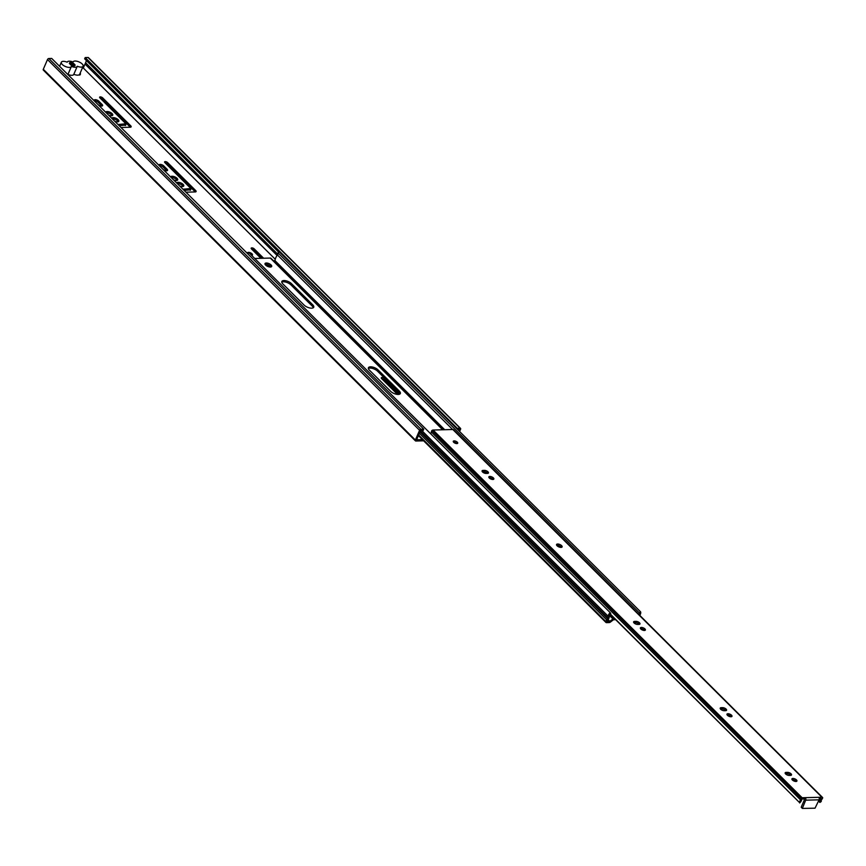 <?xml version="1.0" encoding="UTF-8"?>
<svg xmlns="http://www.w3.org/2000/svg" width="866" height="866" viewBox="0 0 866 866"><rect width="100%" height="100%" fill="white"/><g stroke="black" fill="none" stroke-linecap="round" stroke-linejoin="round"><path stroke-width="1.3" d="M493.1 479.461A2.728 1.169 23.3 0 0 489.29 477.707A2.728 1.169 23.3 0 0 489.052 477.718M492.873 479.483A2.728 1.169 23.3 0 0 493.847 479.039A2.728 1.169 23.3 0 0 492.689 477.361A2.728 1.169 23.3 0 0 489.831 476.452A2.728 1.169 23.3 0 0 488.846 476.885A2.728 1.169 23.3 0 0 490.004 478.562A2.728 1.169 23.3 0 0 492.873 479.483L491.834 478.422M796.179 781.457A2.728 1.169 23.3 0 0 792.358 779.703A2.728 1.169 23.3 0 0 792.13 779.714M795.951 781.478A2.728 1.169 23.3 0 0 796.926 781.035A2.728 1.169 23.3 0 0 795.767 779.357A2.728 1.169 23.3 0 0 792.899 778.447A2.728 1.169 23.3 0 0 791.925 778.88A2.728 1.169 23.3 0 0 793.083 780.558A2.728 1.169 23.3 0 0 795.951 781.478M644.64 630.459A2.728 1.169 23.3 0 0 640.829 628.705A2.728 1.169 23.3 0 0 640.591 628.716M644.412 630.48A2.728 1.169 23.3 0 0 645.387 630.037A2.728 1.169 23.3 0 0 644.228 628.359A2.728 1.169 23.3 0 0 641.37 627.449A2.728 1.169 23.3 0 0 640.385 627.882A2.728 1.169 23.3 0 0 641.544 629.56A2.728 1.169 23.3 0 0 644.412 630.48M731.229 716.745A2.728 1.169 23.3 0 0 727.418 714.98A2.728 1.169 23.3 0 0 727.191 715.002M731.001 716.767A2.728 1.169 23.3 0 0 731.987 716.323A2.728 1.169 23.3 0 0 730.817 714.645A2.728 1.169 23.3 0 0 727.96 713.725A2.728 1.169 23.3 0 0 726.975 714.169A2.728 1.169 23.3 0 0 728.144 715.846A2.728 1.169 23.3 0 0 731.001 716.767M456.447 443.165L456.858 443.587A2.425 1.039 23.3 0 0 457.713 443.197A2.425 1.039 23.3 0 0 456.685 441.703A2.425 1.039 23.3 0 0 454.141 440.891A2.425 1.039 23.3 0 0 453.275 441.281A2.425 1.039 23.3 0 0 454.304 442.775A2.425 1.039 23.3 0 0 456.847 443.587A2.425 1.039 23.3 0 0 453.6 442.147A2.425 1.039 23.3 0 0 453.557 442.147M561.428 547.355A3.031 1.288 23.3 0 0 557.109 545.288A3.031 1.288 23.3 0 0 556.708 545.32M561.027 547.399A3.031 1.288 23.3 0 0 562.121 546.911A3.031 1.288 23.3 0 0 560.832 545.039A3.031 1.288 23.3 0 0 557.65 544.021A3.031 1.288 23.3 0 0 556.557 544.519A3.031 1.288 23.3 0 0 557.845 546.381A3.031 1.288 23.3 0 0 561.027 547.399M818.543 801.082L819.907 802.446L821.271 801.515A2.728 1.678 -45.1 0 1 822.007 799.134A2.425 1.483 -45.1 0 0 822.7 797.738A1.819 1.115 134.9 0 0 822.527 797.456A1.819 1.115 134.9 0 0 821.888 797.229L805.315 797.662A1.819 1.202 88.5 0 1 805.683 800.173L802.327 808.433L801.288 807.004L802.306 808.01M805.683 800.173L819.084 799.827L815.036 808.184L802.327 808.433M802.252 808.216L801.31 807.415M804.265 798.928A1.819 1.202 88.5 0 1 804.124 800.422L801.288 807.004M799.621 802.966A4.417 2.717 134.9 0 0 801.764 798.993L804.774 798.917L805.315 797.662L802.133 797.738L433.097 430.023A1.819 1.115 134.9 0 0 431.831 430.586A2.425 1.483 134.9 0 0 431.333 431.972L800.357 799.686A2.728 1.678 -45.1 0 1 799.037 802.089L610.173 614.2M799.037 802.089L610.313 614.037M800.357 799.686A2.425 1.483 -45.1 0 1 800.866 798.3L431.831 430.586M819.247 798.539L821.174 798.495A4.417 2.717 134.9 0 0 819.907 802.446M819.084 799.827A1.819 1.202 -91.5 0 0 818.716 797.315M431.333 431.972A2.728 1.678 -45.1 0 1 430.619 433.725M487.699 473.377A2.728 1.169 23.3 0 0 483.877 471.624L484.419 470.368L483.055 470.4A2.728 1.169 23.3 0 0 482.081 470.844A2.728 1.169 23.3 0 0 483.239 472.522A2.728 1.169 23.3 0 0 486.107 473.431L487.461 473.399A2.728 1.169 23.3 0 0 488.446 472.955A2.728 1.169 23.3 0 0 487.277 471.277A2.728 1.169 23.3 0 0 484.419 470.368M483.055 470.4L482.524 471.656L483.877 471.624M790.766 775.373A2.728 1.169 23.3 0 0 786.956 773.609L787.497 772.353L786.133 772.396A2.728 1.169 23.3 0 0 785.159 772.829A2.728 1.169 23.3 0 0 786.317 774.507A2.728 1.169 23.3 0 0 789.175 775.427L790.539 775.395A2.728 1.169 23.3 0 0 791.513 774.951A2.728 1.169 23.3 0 0 790.355 773.273A2.728 1.169 23.3 0 0 787.497 772.353M786.133 772.396L785.592 773.652L786.956 773.609M639.227 624.375A2.728 1.169 23.3 0 0 635.417 622.622L635.958 621.366L634.594 621.398A2.728 1.169 23.3 0 0 633.62 621.831A2.728 1.169 23.3 0 0 634.778 623.52A2.728 1.169 23.3 0 0 637.647 624.429L639 624.397A2.728 1.169 23.3 0 0 639.974 623.953A2.728 1.169 23.3 0 0 638.816 622.275A2.728 1.169 23.3 0 0 635.958 621.366M634.594 621.398L634.053 622.654L635.417 622.622M725.827 710.661A2.728 1.169 23.3 0 0 722.006 708.897L722.547 707.641L721.194 707.684A2.728 1.169 23.3 0 0 720.209 708.117A2.728 1.169 23.3 0 0 721.367 709.795A2.728 1.169 23.3 0 0 724.236 710.715L725.589 710.683A2.728 1.169 23.3 0 0 726.574 710.239A2.728 1.169 23.3 0 0 725.416 708.561A2.728 1.169 23.3 0 0 722.547 707.641M721.194 707.684L720.653 708.94L722.006 708.897M802.133 797.738A1.819 1.115 134.9 0 0 800.866 798.3M433.097 430.023L452.853 429.514L821.888 797.229M453.665 430.023A1.819 1.115 134.9 0 0 453.492 429.731A1.819 1.115 134.9 0 0 452.853 429.514M265.093 264.368A3.626 1.548 -156.7 0 1 265.786 264.26A3.626 1.548 -156.7 0 1 271.08 266.945M266.327 263.004A3.626 1.548 -156.7 0 1 270.149 264.227A3.626 1.548 -156.7 0 1 271.686 266.468A3.626 1.548 -156.7 0 1 270.387 267.053A3.626 1.548 -156.7 0 1 266.566 265.83A3.626 1.548 -156.7 0 1 265.018 263.589A3.626 1.548 -156.7 0 1 266.327 263.004M398.241 394.452A5.813 2.479 -156.7 0 1 390.653 391.335L369.414 370.161A5.813 2.479 -156.7 0 1 368.418 367.758A5.813 2.479 -156.7 0 1 372.521 367.043A5.813 2.479 -156.7 0 1 378.106 369.944L399.345 391.107A5.813 2.479 -156.7 0 1 400.33 393.521A5.813 2.479 -156.7 0 1 398.241 394.452M311.652 308.177A5.813 2.479 -156.7 0 1 304.063 305.048L282.814 283.886A5.813 2.479 -156.7 0 1 281.829 281.472A5.813 2.479 -156.7 0 1 285.932 280.757A5.813 2.479 -156.7 0 1 291.506 283.658L312.756 304.821A5.813 2.479 -156.7 0 1 313.741 307.235A5.813 2.479 -156.7 0 1 311.652 308.177M420.021 431.853L607.434 618.595A2.728 1.678 -45.1 0 1 606.752 619.926L419.415 433.26M607.434 618.595A8.173 5.023 -45.1 0 1 607.705 617.707L420.367 431.041M615.672 619.677L613.474 619.742L610.378 622.113A1.819 1.115 -45.1 0 1 609.231 622.578L606.481 622.654A1.515 0.931 134.9 0 1 605.951 622.47A1.515 0.931 134.9 0 1 605.843 621.55A4.038 2.479 -45.1 0 1 606.752 619.926M639.758 615.336A4.417 2.717 134.9 0 0 640.623 611.883L279.372 251.919L278.008 252.85L639.27 612.814A2.728 1.678 -45.1 0 1 638.967 614.557M640.623 611.883L639.27 612.814M608.203 619.666L609.87 621.323L607.023 621.398A8.833 5.423 134.9 0 0 609.491 615.715A2.728 1.678 -45.1 0 1 610.79 613.55L610.205 612.673A4.417 2.717 134.9 0 0 608.094 616.181A7.87 4.828 -45.1 0 1 607.705 617.707M610.205 612.673L248.953 252.71A4.417 2.717 134.9 0 0 247.849 253.9M442.991 429.763L271.09 258.479A1.819 1.115 134.9 0 0 270.961 258.284A1.819 1.115 134.9 0 0 270.322 258.068L254.734 258.469M609.523 615.52L612.955 618.941A1.819 1.115 -45.1 0 1 614.113 618.476L610.021 614.405M278.008 252.85A2.728 1.678 -45.1 0 1 277.466 254.994A8.833 5.423 134.9 0 0 275.042 260.677L444.691 429.72M452.615 429.514L277.466 254.994M275.042 260.677L273.396 260.72M612.955 618.941L609.87 621.323M281.764 282.186A5.813 2.479 -156.7 0 1 290.965 284.914L312.215 306.077A5.813 2.479 -156.7 0 1 313.265 307.776M368.353 368.472A5.813 2.479 -156.7 0 1 377.565 371.2L398.804 392.363A5.813 2.479 -156.7 0 1 399.854 394.062M177.303 183.603A3.81 1.635 -156.7 0 1 177.606 183.581A3.81 1.635 -156.7 0 1 183.181 186.439M176.74 183.04A3.81 1.635 -156.7 0 1 176.772 182.932A3.81 1.635 -156.7 0 1 178.147 182.325A3.81 1.635 -156.7 0 1 182.152 183.603A3.81 1.635 -156.7 0 1 183.776 185.952A3.81 1.635 -156.7 0 1 182.401 186.569A3.81 1.635 -156.7 0 1 179.673 185.963M250.848 254.593A2.728 1.169 -156.7 0 1 251.714 255.373M247.871 253.879A2.728 1.169 -156.7 0 1 247.459 252.796A2.728 1.169 -156.7 0 1 248.434 252.363A2.728 1.169 -156.7 0 1 251.302 253.273A2.728 1.169 -156.7 0 1 252.461 254.95A2.728 1.169 -156.7 0 1 251.649 255.383M101.603 105.771L102.145 104.515A2.728 1.169 -156.7 0 1 102.61 105.641A2.728 1.169 -156.7 0 1 101.636 106.085A2.728 1.169 -156.7 0 1 98.075 104.613L94.686 101.246A2.728 1.169 -156.7 0 1 94.221 100.12A2.728 1.169 -156.7 0 1 96.148 99.785A2.728 1.169 -156.7 0 1 98.767 101.138L98.226 102.394L101.603 105.771A2.728 1.169 -156.7 0 1 101.863 106.063M112.364 118.88A3.81 1.635 -156.7 0 1 112.656 118.869A3.81 1.635 -156.7 0 1 118.241 121.727M111.801 118.328A3.81 1.635 -156.7 0 1 111.833 118.22A3.81 1.635 -156.7 0 1 113.197 117.614A3.81 1.635 -156.7 0 1 117.213 118.891A3.81 1.635 -156.7 0 1 118.837 121.24A3.81 1.635 -156.7 0 1 117.462 121.857A3.81 1.635 -156.7 0 1 114.734 121.251M106.269 112.818A3.81 1.635 -156.7 0 1 106.572 112.797A3.81 1.635 -156.7 0 1 112.147 115.665M105.706 112.255A3.81 1.635 -156.7 0 1 105.739 112.158A3.81 1.635 -156.7 0 1 107.113 111.541A3.81 1.635 -156.7 0 1 111.119 112.818A3.81 1.635 -156.7 0 1 112.742 115.178A3.81 1.635 -156.7 0 1 111.378 115.784A3.81 1.635 -156.7 0 1 108.64 115.178M166.553 170.483L167.095 169.227A2.728 1.169 -156.7 0 1 167.56 170.353A2.728 1.169 -156.7 0 1 166.575 170.797A2.728 1.169 -156.7 0 1 163.014 169.335L159.636 165.958A2.728 1.169 -156.7 0 1 159.171 164.832A2.728 1.169 -156.7 0 1 161.098 164.497A2.728 1.169 -156.7 0 1 163.706 165.85L163.165 167.106L166.553 170.483A2.728 1.169 -156.7 0 1 166.802 170.775M171.219 177.53A3.81 1.635 -156.7 0 1 171.511 177.508A3.81 1.635 -156.7 0 1 177.097 180.377M170.656 176.967A3.81 1.635 -156.7 0 1 170.689 176.87A3.81 1.635 -156.7 0 1 172.053 176.253A3.81 1.635 -156.7 0 1 176.069 177.53A3.81 1.635 -156.7 0 1 177.692 179.89A3.81 1.635 -156.7 0 1 176.318 180.496A3.81 1.635 -156.7 0 1 173.59 179.89M73.827 74.292A5.445 2.327 23.3 0 0 77.702 75.147A5.445 2.327 23.3 0 0 79.661 74.27A1.635 0.704 23.3 0 0 79.878 74.259A1.635 0.704 23.3 0 0 80.462 74A1.635 0.704 23.3 0 0 80.192 73.318L80.105 73.231M78.903 74.931A1.635 0.704 23.3 0 0 79.553 75.017A1.635 0.704 23.3 0 0 80.137 74.747L80.462 74M77.236 66.379A5.445 2.327 23.3 0 1 75.277 67.256A5.445 2.327 23.3 0 1 71.402 66.401A5.445 2.327 -156.7 0 1 71.348 66.53A5.445 2.327 -156.7 0 1 69.399 67.407A5.445 2.327 -156.7 0 1 63.673 65.578A5.445 2.327 -156.7 0 1 61.345 62.222A5.445 2.327 -156.7 0 1 63.305 61.345A5.445 2.327 -156.7 0 1 67.191 62.2A5.445 2.327 -156.7 0 1 67.234 62.071A5.445 2.327 -156.7 0 1 73.069 62.049A5.445 2.327 -156.7 0 1 73.123 61.919A5.445 2.327 -156.7 0 1 75.082 61.042A5.445 2.327 -156.7 0 1 80.809 62.872A5.445 2.327 -156.7 0 1 83.125 66.227A5.445 2.327 -156.7 0 1 81.166 67.104A5.445 2.327 -156.7 0 1 77.28 66.249A5.445 2.327 23.3 0 1 77.236 66.379L73.772 74.422A5.445 2.327 23.3 0 0 73.827 74.281L77.171 66.498M79.661 74.27A5.445 2.327 23.3 0 0 79.672 74.249L83.125 66.227M71.348 66.53L67.894 74.573A5.445 2.327 23.3 0 0 67.894 74.573A5.445 2.327 23.3 0 0 67.938 74.433L71.293 66.65M73.924 65.913A3.031 1.288 -156.7 0 1 70.449 64.69L74.844 64.571A3.031 1.288 -156.7 0 1 75.017 65.426A3.031 1.288 -156.7 0 1 73.924 65.913M67.949 74.444A5.445 2.327 23.3 0 0 71.813 75.299A5.445 2.327 23.3 0 0 73.772 74.422M74.032 63.759L69.637 63.878A3.031 1.288 -156.7 0 1 69.453 63.023A3.031 1.288 -156.7 0 1 74.032 63.759M74.844 64.571L74.281 65.881M422.435 439.603L416.622 439.755L418.321 435.793A2.728 1.678 -45.1 0 1 418.895 434.461L420.595 430.51L423.225 430.434L423.766 429.179L420.919 429.255L48.832 58.509A1.212 0.747 134.9 0 0 47.5 59.538L43.3 69.28A1.212 0.747 134.9 0 0 43.776 70.265M48.832 58.509L51.689 58.433L423.766 429.179M47.5 59.538L419.577 430.283A1.212 0.747 -45.1 0 1 420.919 429.255M88.613 58.065A1.212 0.747 134.9 0 0 88.04 57.492L460.117 428.248A1.212 0.747 -45.1 0 1 460.593 429.222L459.608 431.517M460.117 428.248L457.27 428.324L85.193 57.567L84.651 58.823L278.82 252.298M457.27 428.324L457.01 428.919M277.098 255.47L84.998 64.041A2.728 1.678 134.9 0 0 85.572 62.709L277.856 254.312M419.577 430.283L415.377 440.036A1.212 0.747 134.9 0 0 415.853 441.01L423.647 440.816M88.04 57.492L85.193 57.567M457.638 429.547L459.348 429.504L458.828 430.738M86.47 60.631L85.572 62.709M84.998 64.041L83.298 68.003L275.247 259.27M263.621 258.241L254.203 248.856A1.819 0.779 -156.7 0 0 252.461 247.947A1.819 0.779 -156.7 0 0 251.183 248.174A1.819 0.779 -156.7 0 0 251.486 248.932L260.904 258.306M267.02 264.401L269.629 267.009M185.919 192.187L195.229 191.938A2.425 1.039 -156.7 0 0 196.106 191.548A2.425 1.039 -156.7 0 0 195.694 190.552L167.614 162.57L167.073 163.826L195.153 191.808A2.425 1.039 -156.7 0 1 195.272 191.938M167.614 162.57A1.819 0.779 -156.7 0 0 165.871 161.671A1.819 0.779 -156.7 0 0 164.583 161.888A1.819 0.779 -156.7 0 0 164.897 162.646L190.845 188.496L182.942 189.221M102.145 104.515L98.767 101.138M83.298 68.003L82.346 68.024M120.969 127.475L130.29 127.226A2.425 1.039 -156.7 0 0 131.156 126.837A2.425 1.039 -156.7 0 0 130.744 125.83L102.664 97.858L102.134 99.114L130.203 127.096A2.425 1.039 -156.7 0 1 130.333 127.226M102.664 97.858A1.819 0.779 -156.7 0 0 100.921 96.96A1.819 0.779 -156.7 0 0 99.644 97.176A1.819 0.779 -156.7 0 0 99.958 97.934L125.895 123.784L117.993 124.509M399.832 393.965L384.298 378.485A1.819 0.779 -156.7 0 0 382.555 377.576A1.819 0.779 -156.7 0 0 381.278 377.803A1.819 0.779 -156.7 0 0 381.581 378.55L397.516 394.431M167.095 169.227L163.706 165.85M159.376 165.666A2.728 1.169 -156.7 0 1 163.165 167.106M119.216 125.711L125.397 125.072M100.196 98.172A1.819 0.779 -156.7 0 1 102.134 99.114M381.83 378.799A1.819 0.779 -156.7 0 1 383.757 379.741L398.512 394.441M94.437 100.954A2.728 1.169 -156.7 0 1 98.226 102.394M184.155 190.423L190.336 189.795M165.146 162.884A1.819 0.779 -156.7 0 1 167.073 163.826M251.735 249.17A1.819 0.779 -156.7 0 1 253.662 250.112L261.868 258.284M268.492 264.888L270.647 267.031M605.843 621.55L418.592 434.97M421.731 430.478L608.094 616.181M561.049 547.399L559.512 545.872M486.8 473.41L485.209 471.829M270.322 258.068L442.656 429.774M455.548 442.634L456.501 443.576M484.733 471.71L486.454 473.421M491.152 478.108L492.527 479.472M558.916 545.623L560.681 547.388M312.756 304.821L312.215 306.077M290.965 284.914L291.506 283.658M399.345 391.107L398.804 392.363M377.565 371.2L378.106 369.944M415.377 440.036L43.3 69.28M125.722 124.303L125.18 125.559M130.203 127.096L130.744 125.83M384.298 378.485L383.757 379.741M190.672 189.015L190.13 190.271M195.153 191.808L195.694 190.552M254.203 248.856L253.662 250.112M822.527 797.456L453.492 429.731M561.103 547.399L559.631 545.926M492.938 479.483L491.964 478.508M486.854 473.41L485.296 471.851M443.056 429.763L270.961 258.284M605.951 622.47L418.375 435.555M61.345 62.222L59.592 66.303M460.539 428.389L88.462 57.643M415.431 440.87L43.354 70.114M126.057 124.163L125.516 125.418M190.996 188.875L190.455 190.13"/></g></svg>
